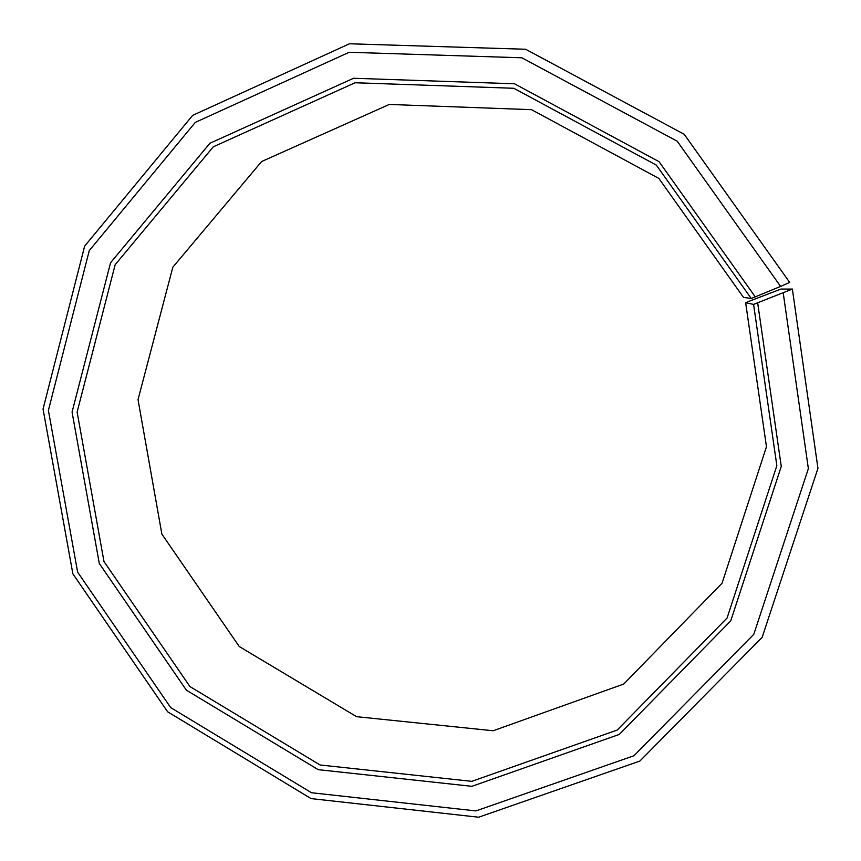 <?xml version="1.0" encoding="UTF-8"?>
<svg xmlns="http://www.w3.org/2000/svg" width="861" height="861" viewBox="0 0 861 861"><rect width="100%" height="100%" fill="white"/><g stroke="black" fill="none" stroke-linecap="round" stroke-linejoin="round"><path stroke-width="1.29" d="M745.648 302.738L766.462 446.719L722.088 583.155L623.751 684.032L493.17 730.752L356.583 716.686L239.272 646.536L161.868 534.1L138.029 399.633L172.846 267.168L261.615 161.534L389.269 104.45L531.506 109.67L658.869 178.431L743.506 297.4L751.19 298.423L656.33 165.118L513.802 88.274L355.087 82.753L213.27 146.811L115.17 264.693L77.124 412.075L103.977 561.501L189.947 686.561L320.077 764.977L471.785 781.347L617.208 730.053L727.093 617.994L776.848 465.65L753.579 304.396L792.368 289.07L780.927 289.059L748.973 301.339L745.648 302.738L753.579 304.396M751.19 298.423L755.258 296.851L659.063 161.674L514.512 83.786L353.613 78.254L209.901 143.26L110.552 262.756L72.066 412.096L99.295 563.481L186.385 690.178L318.193 769.659L471.914 786.319L619.307 734.411L730.741 620.867L781.25 466.425L757.68 302.911M755.258 296.851L780.615 286.412L677.209 141.204L521.831 57.784L349.157 52.273L195.307 122.38L89.264 250.594L48.399 410.396L77.641 572.156L170.672 707.581L311.478 792.733L475.907 810.922L633.954 755.743L753.795 634.309L808.361 468.621L783.219 292.934M780.615 286.412L789.709 282.43L684.183 134.273L525.619 49.26L349.469 43.782L192.627 115.396L84.626 246.181L43.05 409.04L72.873 573.835L167.637 711.789L311.069 798.599L478.651 817.218L639.831 761.081L762.168 637.334L817.95 468.341L792.368 289.07"/></g></svg>
